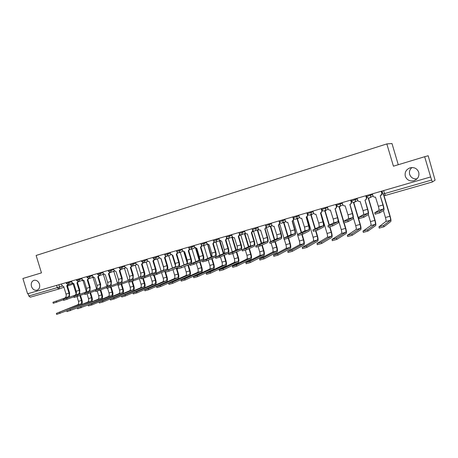 <?xml version="1.0" encoding="UTF-8"?>
<svg xmlns="http://www.w3.org/2000/svg" width="458" height="458" viewBox="0 0 458 458"><rect width="100%" height="100%" fill="white"/><g stroke="black" fill="none" stroke-linecap="round" stroke-linejoin="round"><path stroke-width="0.69" d="M39.462 284.092C40.144 287.155 39.325 289.198 37.012 290.217C34.487 290.647 32.638 289.387 31.47 286.445C30.789 283.365 31.619 281.315 33.966 280.307C36.468 279.901 38.306 281.16 39.462 284.092M417.026 178.855C413.379 179.158 410.918 177.675 409.652 174.406C408.994 171.704 409.767 169.408 411.965 167.531M418.732 172.288C419.482 176.267 417.914 179.061 414.043 180.675C409.807 181.551 406.893 180.08 405.307 176.25C404.551 172.185 406.183 169.374 410.202 167.8C414.347 167.038 417.192 168.538 418.732 172.288M398.265 164.725L391.991 143.543L386.833 143.921L393.433 166.191L424.658 156.722L430.635 176.96L27.595 293.79L22.9 278.493L41.46 272.871L36.125 255.461L386.833 143.921M424.658 156.722L428.178 155.749L435.071 180.183L432.455 181.946L385.441 195.423L384.548 193.608L431.665 180.046L432.455 181.946M58.721 289.044L30.274 297.196L28.825 296L62.265 286.176M28.104 293.641L28.825 296M431.665 180.046L430.635 176.96M383.438 209.02L378.835 210.302L374.667 212.85L379.413 211.527L383.438 209.02C383.735 208.573 383.569 207.234 382.951 205.001L380.197 195.738L383.157 204.875C383.993 207.88 384.21 209.69 383.815 210.296L379.808 212.844L375.056 214.161M381.428 191.221L381.978 193.07L380.81 195.503M372.365 193.849L372.921 195.721C373.39 196.866 374.243 197.324 375.48 197.095L378.371 206.283C378.989 208.516 379.144 209.856 378.835 210.302M380.415 195.675C381.548 195.188 381.995 194.352 381.766 193.167L381.978 193.07M381.211 191.289L381.766 193.167M383.924 195.251L390.119 216.136C390.937 219.067 391.166 220.848 390.811 221.483L383.953 226.813L379.195 228.084M383.398 210.566L385.453 217.498C386.06 219.668 386.22 220.991 385.939 221.466L378.932 226.836L383.564 225.496L390.445 220.246C390.708 219.777 390.537 218.455 389.93 216.273L383.638 195.056M365.037 200.089L367.751 209.209C368.575 212.186 368.759 213.983 368.306 214.602L363.807 217.275L359.152 218.563M367.929 213.342L363.412 214.602L358.763 217.264L363.423 215.97L367.929 213.342C368.266 212.884 368.129 211.55 367.516 209.335L365.003 200.106C366.114 199.625 366.555 198.801 366.326 197.627L366.555 197.518C366.784 198.629 366.389 199.436 365.37 199.946M366.016 195.692L366.555 197.518M357.091 198.28L357.646 200.129C358.11 201.262 358.946 201.72 360.16 201.497L363.028 210.6C363.635 212.81 363.767 214.144 363.412 214.602M365.77 195.761L366.326 197.627M349.946 204.423L352.637 213.457C353.444 216.405 353.599 218.197 353.084 218.827L348.126 221.615L343.557 222.88M352.712 217.579L348.28 218.815L343.174 221.592L347.742 220.327L352.712 217.579C353.095 217.115 352.986 215.787 352.379 213.588L349.878 204.445C350.971 203.982 351.4 203.163 351.171 202.001L351.429 201.886C351.658 203.003 351.257 203.81 350.221 204.302M350.891 200.077L351.429 201.886M342.109 202.619L342.658 204.457C343.116 205.579 343.941 206.031 345.132 205.814L347.971 214.831C348.572 217.018 348.675 218.346 348.28 218.815M350.622 200.152L351.171 202.001M335.136 208.676L337.804 217.624C338.599 220.55 338.72 222.336 338.153 222.977L332.743 225.874L328.266 227.111M337.781 221.741L333.435 222.949L327.888 225.84L332.365 224.592L337.781 221.741C338.204 221.266 338.119 219.943 337.523 217.768L335.038 208.711C336.109 208.253 336.533 207.445 336.304 206.289L336.584 206.169C336.813 207.297 336.407 208.098 335.37 208.573M336.052 204.377L336.584 206.169M327.407 206.884L327.945 208.699C328.403 209.816 329.21 210.262 330.378 210.05L333.195 218.981C333.79 221.151 333.871 222.474 333.435 222.949M335.76 204.463L336.304 206.289M368.57 198.417L375.056 220.252C375.858 223.155 376.052 224.93 375.64 225.576L367.923 231.101L363.257 232.349M368.358 214.562L370.448 221.592C371.043 223.744 371.18 225.061 370.86 225.542L362.982 231.118L367.534 229.802L375.279 224.346C375.583 223.87 375.44 222.554 374.844 220.395L368.335 198.491L369.366 197.913M369.56 197.839L368.89 198.28M353.828 202.659L360.263 224.288C361.059 227.168 361.219 228.931 360.749 229.59L352.202 235.303L347.628 236.528M353.387 217.808L355.711 225.617C356.301 227.746 356.416 229.057 356.055 229.544L347.341 235.315L351.818 234.015L360.389 228.37C360.738 227.889 360.618 226.578 360.028 224.437L353.57 202.734L354.71 202.024M354.95 201.915L354.103 202.539M344.13 222.834L345.744 228.25C346.523 231.107 346.654 232.864 346.134 233.528L336.79 239.425L332.302 240.627M338.296 219.657L341.25 229.561C341.828 231.679 341.92 232.985 341.519 233.477L332.004 239.431L336.407 238.149L345.779 232.326C346.162 231.834 346.071 230.529 345.487 228.405L343.844 222.891M343.42 221.46L339.08 206.907L340.26 206.111M340.529 205.997L339.59 206.713M339.355 206.821L343.677 221.317M320.594 212.85L323.245 221.718C324.029 224.62 324.115 226.395 323.497 227.042L317.663 230.048L313.266 231.261M323.13 225.817L318.865 227.008L312.894 230.002L317.285 228.782L323.13 225.817C323.594 225.342 323.531 224.019 322.947 221.867L320.474 212.896C321.527 212.443 321.94 211.648 321.711 210.503L322.014 210.377C322.243 211.51 321.837 212.306 320.795 212.764M321.487 208.596L322.014 210.377M312.969 211.069L313.507 212.867C313.959 213.972 314.755 214.418 315.905 214.212L318.699 223.057C319.278 225.21 319.335 226.527 318.865 227.008M321.173 208.688L321.711 210.503M306.328 216.949L308.955 225.737C309.728 228.611 309.78 230.38 309.11 231.038L302.864 234.141L298.553 235.332M308.749 229.824L304.559 230.992L298.181 234.084L302.492 232.887L308.749 229.824C309.247 229.338 309.207 228.027 308.635 225.886L306.179 217.006C307.215 216.56 307.616 215.77 307.392 214.636L307.713 214.504C307.942 215.638 307.536 216.422 306.505 216.869L306.476 216.88M298.799 215.174L299.337 216.96C299.778 218.048 300.568 218.495 301.69 218.294L304.461 227.059C305.034 229.195 305.068 230.5 304.559 230.992M306.854 212.838L307.392 214.636M329.892 226.796L331.483 232.143C332.256 234.971 332.353 236.723 331.781 237.399L321.671 243.473L317.268 244.646M320.863 212.735L327.046 233.437C327.613 235.538 327.682 236.838 327.247 237.336L316.959 243.473L321.293 242.208L331.426 236.202C331.855 235.71 331.781 234.404 331.208 232.303L329.588 226.882M329.09 225.21L324.848 211.001L326.05 210.148M326.342 210.027L325.346 210.817M325.146 210.903L329.371 225.061M315.894 230.655L317.48 235.967C318.241 238.773 318.31 240.513 317.692 241.2L306.843 247.434L302.526 248.591M306.94 216.663L313.095 237.244C313.656 239.328 313.701 240.622 313.232 241.126L302.2 247.434L306.471 246.186L317.337 240.015C317.8 239.511 317.749 238.217 317.182 236.133L315.573 230.752M315.03 228.931L310.873 215.02L312.087 214.126M312.396 213.995L311.348 214.848M311.194 214.916L315.333 228.777M292.313 220.974L294.923 229.681C295.685 232.532 295.708 234.29 294.992 234.96L288.345 238.16L284.12 239.328M294.631 233.757L290.515 234.902L283.771 238.16L287.979 236.918L294.631 233.757C295.164 233.265 295.147 231.954 294.58 229.836L292.141 221.037C293.16 220.601 293.555 219.817 293.326 218.695L293.67 218.558C293.899 219.68 293.504 220.458 292.485 220.893L292.41 220.928M284.887 219.205L285.42 220.974C285.861 222.056 286.634 222.496 287.739 222.302L290.486 230.987C291.053 233.105 291.059 234.404 290.515 234.902M292.794 216.915L293.326 218.695M278.556 224.924L281.143 233.557C281.893 236.38 281.888 238.131 281.126 238.813L274.102 242.105L269.934 243.261M280.765 237.616L276.729 238.744L269.585 242.099L273.735 240.874L280.765 237.616C281.338 237.118 281.344 235.818 280.783 233.717L278.361 224.998C279.357 224.563 279.746 223.796 279.517 222.68L279.849 222.548M279.901 222.611L278.601 224.901M271.228 223.166L271.754 224.918C272.189 225.994 272.951 226.429 274.039 226.241L276.758 234.845C277.319 236.941 277.308 238.24 276.729 238.744M278.991 220.916L279.517 222.68M266.396 226.687L265.045 228.8L267.609 237.359C268.354 240.158 268.319 241.904 267.506 242.591L260.121 245.975L256.011 247.12M267.151 241.412L263.184 242.517L255.667 245.969L259.755 244.755L267.151 241.412C267.758 240.902 267.781 239.608 267.232 237.525L264.821 228.886C265.806 228.462 266.184 227.695 265.961 226.59L266.207 226.498M257.808 227.059L258.329 228.794C258.759 229.859 259.509 230.294 260.579 230.105L263.281 238.635C263.831 240.713 263.797 242.007 263.184 242.517M265.434 224.844L265.961 226.59M251.763 232.612L254.316 241.097C255.049 243.874 254.986 245.608 254.133 246.307L246.393 249.77L242.339 250.904M253.778 245.133L249.885 246.221L241.996 249.765L246.032 248.568L253.778 245.133C254.413 244.624 254.459 243.335 253.915 241.269L251.356 232.756L252.805 230.374M253.108 230.655L251.728 232.63M244.624 230.878L245.144 232.601C245.568 233.654 246.307 234.09 247.36 233.901L250.039 242.356C250.578 244.417 250.526 245.706 249.885 246.221M252.398 229.63L252.639 230.437M238.721 236.357L241.251 244.772C241.973 247.52 241.887 249.249 240.994 249.954L232.916 253.503L228.92 254.619M240.645 248.791L236.815 249.862L228.576 253.492L232.561 252.306L240.645 248.791C241.309 248.276 241.377 246.994 240.839 244.944L238.297 236.505L239.637 234.181M240.049 234.53L238.647 236.385M231.674 234.633L232.189 236.339C232.607 237.381 233.34 237.816 234.37 237.633L237.026 246.015C237.559 248.059 237.49 249.341 236.815 249.862M225.909 240.038L228.422 248.379C229.132 251.11 229.017 252.827 228.084 253.537L219.685 257.167L215.735 258.272M227.735 252.387L223.973 253.434L215.397 257.15L219.33 255.982L227.735 252.387C228.433 251.866 228.519 250.589 227.987 248.557L225.468 240.192L226.704 237.92M227.208 238.32L225.8 240.084M218.947 238.32L219.456 240.015L221.729 241.269L224.243 249.61C224.769 251.637 224.678 252.913 223.973 253.434M213.314 243.656L215.804 251.923C216.508 254.631 216.371 256.343 215.397 257.058L206.69 260.762L202.791 261.861M215.054 255.919L211.356 256.949L202.453 260.745L206.335 259.589L215.054 255.919C215.781 255.392 215.878 254.121 215.357 252.106L212.856 243.816L214.086 241.692M214.59 242.036L213.17 243.713M206.438 241.95L206.942 243.622L209.18 244.87L211.676 253.142C212.197 255.152 212.088 256.423 211.356 256.949M202.384 260.751L193.923 264.295L190.07 265.382M202.591 259.394L198.955 260.407L189.738 264.277L193.568 263.132L202.591 259.394C203.341 258.856 203.461 257.591 202.946 255.593L200.461 247.377L201.692 245.391M202.178 245.677L200.764 247.28M200.936 247.211L203.409 255.409C204.05 257.82 203.965 259.474 203.157 260.384M194.14 245.511L194.644 247.171L196.848 248.413L199.327 256.612C199.837 258.604 199.717 259.869 198.955 260.407M302.137 234.416L303.728 239.723C304.473 242.505 304.513 244.24 303.849 244.927L292.296 251.328L288.053 252.461M293.24 220.43L299.395 240.988C299.944 243.049 299.967 244.337 299.463 244.847L287.716 251.322L291.923 250.085L303.494 243.759C303.992 243.25 303.963 241.961 303.408 239.889L301.805 234.53M301.227 232.607L297.145 218.97L298.358 218.042M298.685 217.911L297.585 218.809M297.482 218.861L301.547 232.452M288.603 238.04L290.212 243.41C290.95 246.169 290.962 247.898 290.252 248.597L278.017 255.146L273.838 256.268M284.344 239.368L285.929 244.664C286.473 246.707 286.479 247.99 285.935 248.505L273.5 255.135L277.645 253.921L289.903 247.434C290.429 246.919 290.424 245.637 289.874 243.587L288.259 238.2M287.676 236.242L283.662 222.851L284.87 221.895M283.931 238.005L279.741 224.008M285.214 221.758L284.069 222.703M284.017 222.731L288.013 236.082M275.287 241.549L276.93 247.039C277.657 249.77 277.645 251.494 276.89 252.198L264.003 258.896L259.886 260.007M271.136 243.055L272.699 248.27C273.237 250.303 273.22 251.579 272.647 252.1L259.549 258.885L263.636 257.677L276.546 251.047C277.107 250.526 277.119 249.249 276.575 247.217L274.926 241.715M274.359 239.832L270.409 226.664L271.611 225.691M266.23 227.855L266.55 227.775L270.672 241.526M271.972 225.548L270.793 226.527L274.72 239.666M262.205 245.019L263.882 250.6C264.598 253.314 264.558 255.026 263.762 255.736L250.245 262.571L246.186 263.676M258.14 246.639L259.697 251.82C260.23 253.835 260.196 255.1 259.589 255.633L245.849 262.56L249.885 261.369L263.419 254.596C264.014 254.07 264.043 252.799 263.51 250.784L261.827 245.19M261.283 243.37L257.39 230.408L258.575 229.424M252.965 231.599L253.595 231.502L257.648 245.001M258.787 229.584L257.751 230.282M257.774 230.277L261.661 243.204M249.352 248.448L251.053 254.104C251.763 256.789 251.694 258.495 250.858 259.217L236.74 266.184L232.733 267.277M245.368 250.142L246.919 255.306C247.44 257.304 247.389 258.57 246.759 259.102L232.401 266.167L236.38 264.993L250.52 258.083C251.139 257.551 251.19 256.285 250.663 254.287L248.963 248.62M248.431 246.862L244.589 234.09L245.608 233.397M239.952 235.223L240.856 235.166L244.853 248.436M245.757 233.54L244.933 233.975M244.996 233.952L248.826 246.685M236.723 251.831L238.446 257.545C239.139 260.213 239.053 261.907 238.177 262.634L223.475 269.733L219.519 270.815M232.796 253.555L234.359 258.736C234.874 260.716 234.799 261.976 234.141 262.514L219.187 269.716L223.12 268.548L237.839 261.512C238.492 260.98 238.555 259.715 238.04 257.734L236.317 252.009M235.801 250.297L232.011 237.708L232.801 237.278M227.168 238.733L228.342 238.767L232.275 251.82M232.91 237.359L232.332 237.599M232.429 237.565L236.208 250.12M224.311 255.169L226.046 260.928C226.733 263.573 226.624 265.262 225.708 265.995L210.451 273.22L206.547 274.29M220.418 256.846L222.004 262.108C222.514 264.071 222.428 265.325 221.735 265.869L206.214 273.197L210.096 272.046L225.37 264.884C226.052 264.346 226.138 263.087 225.628 261.123L223.888 255.352M223.384 253.686L219.64 241.269L220.184 241.04M214.584 242.11L216.033 242.305L219.909 255.163M220.075 241.12L223.807 253.509M212.106 258.461L213.857 264.26C214.533 266.882 214.401 268.565 213.451 269.298L197.656 276.638L193.797 277.703M208.253 260.098L209.861 265.422C210.365 267.375 210.256 268.617 209.541 269.167L193.471 276.615L197.301 275.476L213.119 268.199C213.823 267.655 213.926 266.407 213.422 264.455L211.67 258.644M211.178 257.024L207.732 244.686M202.9 245.791L203.93 245.791L207.755 258.455M207.989 244.83L211.596 256.778M189.749 264.306L181.379 267.77L177.578 268.846M190.333 262.806L186.761 263.802L177.24 267.747L190.333 262.806C191.118 262.268 191.249 261.008 190.746 259.028L188.278 250.875L189.498 249.003M189.984 249.249L188.564 250.784M188.765 250.709L191.221 258.833C191.828 261.083 191.759 262.697 191.026 263.682M182.055 249.015L182.553 250.663L184.729 251.894L187.185 260.024C187.688 262.005 187.551 263.258 186.761 263.802M177.269 267.827L169.054 271.176L165.292 272.247M178.288 266.161L174.779 267.14L164.966 271.153L178.288 266.161C179.095 265.617 179.244 264.363 178.746 262.4L176.301 254.316L177.504 252.541M177.99 252.759L176.57 254.23M176.799 254.144L179.238 262.205C179.817 264.34 179.759 265.915 179.061 266.94M170.17 252.461L170.668 254.093L172.803 255.324L175.248 263.379C175.746 265.342 175.591 266.596 174.779 267.14M165 271.279L153.224 275.59M166.449 269.459L162.991 270.42L152.898 274.508L166.449 269.459C167.273 268.915 167.445 267.661 166.947 265.714L164.519 257.699L165.704 256.016M166.197 256.199L165.143 257.488M165.035 257.528L167.456 265.514C168.012 267.564 167.96 269.109 167.285 270.157M158.485 255.85L158.978 257.47L161.084 258.69L163.506 266.682C163.998 268.628 163.827 269.871 162.991 270.42M152.943 274.668L141.362 278.876M154.798 272.705L151.403 273.649L141.035 277.8L154.798 272.705C155.651 272.149 155.834 270.907 155.348 268.972L152.938 261.031L154.1 259.423M154.592 259.577L153.567 260.808M153.459 260.848L155.863 268.777C156.407 270.747 156.35 272.264 155.697 273.329M146.989 259.182L147.476 260.785L149.554 261.999L151.964 269.928C152.445 271.857 152.262 273.1 151.403 273.649M141.093 277.995L129.7 282.105M143.343 275.893L129.374 281.04L143.343 275.893C144.218 275.338 144.413 274.102 143.932 272.184L141.539 264.306L142.684 262.766M143.188 262.898L141.808 264.214M142.077 264.123L144.465 271.978C144.991 273.89 144.934 275.378 144.293 276.455M135.683 262.457L136.169 264.048L138.219 265.256L140.606 273.117C141.087 275.035 140.881 276.271 139.999 276.827M129.442 281.264L118.227 285.282M132.076 279.031L117.906 284.223L132.076 279.031C132.969 278.475 133.181 277.245 132.706 275.338L130.33 267.524L131.452 266.046M131.961 266.161L130.587 267.438M130.879 267.335L133.249 275.132L133.078 279.535M124.559 265.68L125.04 267.26L127.061 268.462L129.431 276.26C129.906 278.161 129.688 279.386 128.784 279.947M200.106 261.707L201.869 267.529C202.533 270.134 202.379 271.806 201.394 272.55L185.084 280.004L181.271 281.052M196.287 263.304L197.913 268.686C198.411 270.615 198.291 271.857 197.547 272.407L180.944 279.975L184.734 278.848L201.062 271.457C201.795 270.907 201.915 269.665 201.417 267.73L199.654 261.896M191.078 249.238L192.028 249.215L195.806 261.707M199.161 260.27L195.549 248.305M196.116 248.494L199.499 259.692M188.307 264.901L190.076 270.752C190.734 273.334 190.557 275 189.538 275.745L172.729 283.307L168.962 284.349M184.522 266.464L186.166 271.892C186.652 273.81 186.515 275.046 185.753 275.596L168.641 283.279L172.38 282.162L189.211 274.663C189.967 274.113 190.099 272.871 189.612 270.953L187.837 265.096M179.341 252.587L180.32 252.581L184.053 264.907M187.276 263.23L183.858 251.946M184.397 251.974L187.482 262.194M176.696 268.056L178.471 273.918C179.124 276.483 178.929 278.138 177.876 278.893L160.586 286.553L156.865 287.59M172.952 269.585L174.607 275.046C175.088 276.947 174.939 278.178 174.149 278.733L156.544 286.525L160.243 285.42L177.549 277.817C178.334 277.262 178.483 276.031 177.996 274.119L176.221 268.251M167.8 255.885L168.807 255.896L172.489 268.062M175.5 265.875L172.328 255.409M165.607 272.241L167.061 277.033C167.702 279.575 167.485 281.229 166.403 281.985L148.655 289.742L144.974 290.773M161.571 272.665L163.237 278.149C163.712 280.038 163.546 281.264 162.733 281.825L144.654 289.719L148.312 288.62L166.082 280.92C166.884 280.359 167.05 279.134 166.569 277.239L164.788 271.365M156.453 259.131L157.472 259.154L161.119 271.17M163.769 267.999L160.958 258.724M154.392 275.355L155.829 280.101C156.464 282.62 156.224 284.263 155.113 285.025L136.925 292.88L133.284 293.904M150.373 275.693L152.045 281.206C152.514 283.078 152.337 284.298 151.501 284.859L132.969 292.851L136.587 291.769L154.793 283.971C155.623 283.405 155.8 282.185 155.325 280.307L153.865 275.498M145.289 262.325L146.325 262.36L149.926 274.233M143.343 278.395L144.774 283.118C145.404 285.62 145.146 287.258 144.007 288.025L125.389 295.965L121.794 296.979M139.352 278.682L141.03 284.212C141.499 286.067 141.304 287.281 140.446 287.847L121.473 295.937L125.057 294.86L143.692 286.971C144.539 286.405 144.728 285.191 144.264 283.33L142.81 278.556M134.309 265.468L135.35 265.52L138.917 277.25M117.987 284.475L106.954 288.403M120.986 282.122L106.634 287.355L120.986 282.122C121.908 281.555 122.131 280.33 121.662 278.441L119.303 270.695L120.402 269.275M120.923 269.367L119.99 270.455M119.864 270.501L122.217 278.235L122.034 282.563M113.613 268.852L114.094 270.42L116.086 271.617L118.439 279.351C118.908 281.235 118.679 282.46 117.752 283.021M121.484 295.862L114.048 299L110.487 300.007M128.509 281.63L130.192 287.172C130.65 289.015 130.444 290.223 129.568 290.79L110.172 298.971L113.716 297.906L132.757 289.931C133.627 289.359 133.833 288.151 133.37 286.302L131.927 281.544M123.5 268.56L124.553 268.628L128.08 280.222M132.465 281.372L133.896 286.084C134.497 288.454 134.268 290.057 133.198 290.91M106.714 287.635L95.859 291.477M110.08 285.157L95.539 290.435L110.08 285.157C111.019 284.595 111.26 283.37 110.796 281.498L108.454 273.81L109.525 272.447M110.057 272.516L108.689 273.735M109.027 273.615L111.363 281.286L111.168 285.552M102.844 271.978L103.319 273.529L105.288 274.72L107.624 282.391C108.082 284.258 107.842 285.477 106.897 286.044M110.115 298.965L102.895 301.982L99.369 302.978M117.832 284.538L119.521 290.08C119.979 291.912 119.756 293.114 118.862 293.687L99.054 301.954L102.563 300.895L122 292.839C122.893 292.267 123.105 291.065 122.652 289.227L121.204 284.475M112.863 271.605L113.922 271.686L117.414 283.153M121.748 284.281L123.191 289.009C123.757 291.191 123.563 292.754 122.612 293.698M95.636 290.738L84.948 294.5M99.346 288.145L84.633 293.464L99.346 288.145C100.308 287.578 100.554 286.365 100.102 284.504L97.772 276.878L98.825 275.567M99.369 275.607L98.001 276.804M98.356 276.684L100.674 284.292L100.474 288.494M92.247 275.046L92.716 276.592L94.657 277.771L96.976 285.38C97.434 287.24 97.176 288.448 96.214 289.021M99.06 301.965L91.926 304.919L88.434 305.91M107.601 288.3L109.021 292.948C109.468 294.769 109.233 295.96 108.323 296.538L88.125 304.885L91.594 303.843L111.414 295.702C112.319 295.129 112.548 293.927 112.101 292.107L110.641 287.332M102.392 274.605L103.456 274.697L106.914 286.038M111.191 287.114L112.645 291.889C113.195 293.962 113.017 295.49 112.118 296.475M84.73 293.79L74.213 297.471M88.783 291.088L73.898 296.44L88.783 291.088C89.762 290.521 90.026 289.307 89.573 287.464L87.26 279.895L88.291 278.63M88.846 278.653L87.484 279.827M87.856 279.701L90.157 287.246L89.945 291.397M81.81 278.075L82.28 279.603L84.192 280.777L86.499 288.328C86.951 290.172 86.682 291.374 85.698 291.946M88.136 304.931L77.677 308.789M97.268 291.156L98.676 295.771C99.117 297.574 98.871 298.765 97.943 299.343L77.368 307.776L100.983 298.519C101.911 297.946 102.151 296.75 101.71 294.946L100.239 290.132M92.087 277.559L93.151 277.663L96.552 288.815M100.8 289.914L102.266 294.723C102.792 296.71 102.632 298.21 101.768 299.223M74.007 296.79L63.656 300.396M78.387 293.984L63.341 299.372L78.387 293.984C79.383 293.412 79.658 292.21 79.211 290.378L76.915 282.872L77.923 281.647M78.49 281.641L77.133 282.804M77.517 282.666L79.806 290.154L79.583 294.248M71.545 281.052L72.009 282.569L73.893 283.737L76.183 291.225C76.629 293.057 76.349 294.259 75.352 294.832M77.391 307.85L67.091 311.623M87.083 293.95L88.491 298.553C88.926 300.345 88.669 301.53 87.724 302.108L66.782 310.616L90.718 301.295C91.663 300.717 91.915 299.532 91.48 297.734L89.997 292.891M81.936 280.473L82.978 280.588M86.316 291.431L83.013 280.611M90.569 292.673L92.047 297.511C92.556 299.435 92.401 300.906 91.566 301.931M63.45 299.738L53.26 303.276M68.15 296.836L52.951 302.257L68.15 296.836C69.164 296.263 69.45 295.061 69.009 293.246L66.731 285.798L67.715 284.613M68.294 284.584L67.458 285.552M67.343 285.592L69.616 293.023L69.381 297.065M61.429 283.977L61.893 285.489L63.754 286.651L66.026 294.082C66.467 295.897 66.181 297.093 65.162 297.671M66.811 310.719L56.672 314.411M77.053 296.692L78.461 301.29C78.891 303.07 78.621 304.249 77.66 304.828L56.368 313.409L80.608 304.032C81.57 303.448 81.833 302.269 81.404 300.488L79.915 295.616M71.946 283.336L72.667 283.525M76.2 293.893L73.097 283.748M79.915 293.509L80.087 294.059M80.493 295.399L81.976 300.259C82.48 302.12 82.326 303.574 81.513 304.61M66.358 283.445L71.751 281.739M68.998 281.79L69.244 282.592L68.419 284.55M76.618 280.479L82.028 278.767M79.28 278.808L79.526 279.62L78.684 281.596M87.037 277.468L92.459 275.745M89.722 275.779L89.974 276.598L89.115 278.59M97.623 274.405L103.061 272.676M100.336 272.705L100.588 273.529L99.712 275.539M108.38 271.291L113.83 269.562M111.122 269.579L111.374 270.409L110.481 272.441M119.309 268.13L124.776 266.39M122.08 266.401L122.338 267.237L121.422 269.293M130.158 264.06L130.427 264.936L135.9 263.173M133.221 263.173L133.478 264.014L132.545 266.092M141.453 260.785L141.717 261.667L147.207 259.898M144.545 259.886L144.802 260.739L143.846 262.835M152.932 257.459L153.201 258.346L158.703 256.572M156.058 256.549L156.315 257.413L155.342 259.526M164.599 254.076L164.874 254.974L170.393 253.182M167.765 253.16L168.029 254.024L167.027 256.159M176.467 250.635L176.742 251.539L182.278 249.742M179.668 249.707L179.931 250.583L178.912 252.742M188.541 247.137L188.816 248.047L194.364 246.244M191.776 246.198L192.045 247.08L191.003 249.261M201.091 244.469L206.661 242.683M204.096 242.626L204.365 243.519L203.3 245.723M213.583 240.856L219.17 239.059M216.628 238.996L216.897 239.895L215.81 242.122M226.298 237.181L231.897 235.372M229.378 235.298L229.653 236.202L228.536 238.458M239.231 233.437L244.847 231.622M242.356 231.536L242.631 232.452L241.492 234.725M252.123 228.708L252.404 229.658L258.031 227.798M255.564 227.706L255.845 228.628C256.068 229.739 255.69 230.5 254.717 230.918L254.677 230.929M265.8 225.754L271.451 223.91M269.012 223.807L269.293 224.741C269.516 225.857 269.132 226.624 268.142 227.054L268.102 227.065M279.449 221.804L285.111 219.949M282.706 219.84L282.987 220.779C283.216 221.907 282.821 222.685 281.807 223.12L281.767 223.132M293.332 217.79L299.022 215.913M296.647 215.798L296.933 216.749C297.162 217.882 296.761 218.672 295.731 219.113L295.685 219.124M307.467 213.697L313.192 211.808M310.85 211.682L311.137 212.638C311.366 213.783 310.953 214.579 309.906 215.031L309.86 215.042M321.871 209.535L327.625 207.617M325.317 207.485L325.604 208.453C325.833 209.609 325.415 210.417 324.35 210.869L324.298 210.886M336.544 205.293L342.326 203.346M340.059 203.215L340.351 204.188C340.58 205.356 340.151 206.174 339.063 206.638L339.012 206.65M351.492 200.965L357.309 198.995M355.082 198.858L355.374 199.843C355.603 201.022 355.168 201.846 354.063 202.316L354.005 202.333M366.732 196.562L372.572 194.553M370.39 194.421L370.688 195.417C370.917 196.602 370.47 197.438 369.343 197.919L369.285 197.936M58.87 284.721L59.597 287.092L58.813 289.021L57.347 287.79L56.609 285.38M72.879 283.657L71.946 284.464L67.469 286.015L71.946 284.464L72.748 283.582M58.882 288.998L63.937 287.24L58.905 288.987M432.444 181.952L385.447 195.417C384.251 195.646 383.415 195.182 382.945 194.037L384.548 193.608L383.649 190.58M293.057 216.84L293.692 218.472M382.848 194.032L382.058 191.043M379.413 211.527L379.808 212.844M382.951 205.001L378.371 206.283M383.564 225.496L383.953 226.813M385.453 217.498L389.93 216.273M385.939 221.466L390.445 220.246M363.423 215.97L363.807 217.275M367.516 209.335L363.028 210.6M347.742 220.327L348.126 221.615M352.379 213.588L347.971 214.831M332.365 224.592L332.743 225.874M337.523 217.768L333.195 218.981M367.534 229.802L367.923 231.101M370.448 221.592L374.844 220.395M370.86 225.542L375.279 224.346M351.818 234.015L352.202 235.303M355.711 225.617L360.028 224.437M356.055 229.544L360.389 228.37M336.407 238.149L336.79 239.425M341.25 229.561L345.487 228.405M341.519 233.477L345.779 232.326M317.285 228.782L317.663 230.048M322.947 221.867L318.699 223.057M302.492 232.887L302.864 234.141M308.635 225.886L304.461 227.059M321.293 242.208L321.671 243.473M327.046 233.437L331.208 232.303M327.247 237.336L331.426 236.202M306.471 246.186L306.843 247.434M313.095 237.244L317.182 236.133M313.232 241.126L317.337 240.015M287.979 236.918L288.345 238.16M294.58 229.836L290.486 230.987M273.735 240.874L274.102 242.105M280.783 233.717L276.758 234.845M259.755 244.755L260.121 245.975M267.232 237.525L263.281 238.635M246.032 248.568L246.393 249.77M253.915 241.269L250.039 242.356M232.561 252.306L232.916 253.503M240.839 244.944L237.026 246.015M219.33 255.982L219.685 257.167M227.987 248.557L224.243 249.61M206.335 259.589L206.69 260.762M215.357 252.106L211.676 253.142M193.568 263.132L193.923 264.295M202.946 255.593L199.327 256.612M291.923 250.085L292.296 251.328M299.395 240.988L303.408 239.889M299.463 244.847L303.494 243.759M277.645 253.921L278.017 255.146M285.929 244.664L289.874 243.587M285.935 248.505L289.903 247.434M263.636 257.677L264.003 258.896M272.699 248.27L276.575 247.217M272.647 252.1L276.546 251.047M249.885 261.369L250.245 262.571M259.697 251.82L263.51 250.784M259.589 255.633L263.419 254.596M236.38 264.993L236.74 266.184M246.919 255.306L250.663 254.287M246.759 259.102L250.52 258.083M223.12 268.548L223.475 269.733M234.359 258.736L238.04 257.734M234.141 262.514L237.839 261.512M210.096 272.046L210.451 273.22M222.004 262.108L225.628 261.123M221.735 265.869L225.37 264.884M197.301 275.476L197.656 276.638M209.861 265.422L213.422 264.455M209.541 269.167L213.119 268.199M181.03 266.613L181.379 267.77M190.746 259.028L187.185 260.024M168.704 270.037L169.054 271.176M178.746 262.4L175.248 263.379M156.596 273.397L156.939 274.531M166.947 265.714L163.506 266.682M144.694 276.701L145.037 277.829M155.348 268.972L151.964 269.928M132.992 279.952L133.33 281.063M143.932 272.184L140.606 273.117M121.49 283.147L121.822 284.252M132.706 275.338L129.431 276.26M184.734 278.848L185.084 280.004M197.913 268.686L201.417 267.73M197.547 272.407L201.062 271.457M172.38 282.162L172.729 283.307M186.166 271.892L189.612 270.953M185.753 275.596L189.211 274.663M160.243 285.42L160.586 286.553M174.607 275.046L177.996 274.119M174.149 278.733L177.549 277.817M148.312 288.62L148.655 289.742M163.237 278.149L166.569 277.239M162.733 281.825L166.082 280.92M136.587 291.769L136.925 292.88M152.045 281.206L155.325 280.307M151.501 284.859L154.793 283.971M125.057 294.86L125.389 295.965M141.03 284.212L144.264 283.33M140.446 287.847L143.692 286.971M110.178 286.284L110.51 287.384M121.662 278.441L118.439 279.351M113.716 297.906L114.048 299M130.192 287.172L133.37 286.302M129.568 290.79L132.757 289.931M99.048 289.376L99.38 290.464M110.796 281.498L107.624 282.391M102.563 300.895L102.895 301.982M119.521 290.08L122.652 289.227M118.862 293.687L122 292.839M88.108 292.416L88.434 293.492M100.102 284.504L96.976 285.38M91.594 303.843L91.926 304.919M109.021 292.948L112.101 292.107M108.323 296.538L111.414 295.702M77.339 295.404L77.665 296.469M89.573 287.464L86.499 288.328M80.803 306.734L81.129 307.805M98.676 295.771L101.71 294.946M97.943 299.343L100.983 298.519M66.748 298.347L67.074 299.406M79.211 290.378L76.183 291.225M70.189 309.585L70.515 310.644M88.491 298.553L91.48 297.734M87.724 302.108L90.718 301.295M56.328 301.238L56.649 302.291M69.009 293.246L66.026 294.082M59.74 312.39L60.061 313.438M78.461 301.29L81.404 300.488M77.66 304.828L80.608 304.032M414.043 180.675L416.27 179.525M366.515 195.549L366.818 196.568C367.299 197.73 368.146 198.182 369.343 197.919M369.841 197.684L373.098 196.144M351.263 199.969L351.567 200.976C352.047 202.133 352.878 202.579 354.063 202.316M336.304 204.302L336.601 205.304C337.077 206.449 337.895 206.89 339.063 206.638M321.619 208.562L321.917 209.552C322.386 210.68 323.199 211.121 324.35 210.869M307.209 212.735L307.501 213.72C307.965 214.842 308.766 215.277 309.906 215.031M279.162 220.865L279.454 221.832C279.912 222.931 280.697 223.361 281.807 223.12M265.52 224.821L265.812 225.783C266.258 226.865 267.037 227.294 268.142 227.054M238.956 232.521L239.242 233.466C239.683 234.53 240.444 234.948 241.526 234.714M226.023 236.271L226.304 237.204C226.744 238.263 227.5 238.675 228.571 238.446M213.314 239.952L213.594 240.885C214.029 241.927 214.779 242.339 215.844 242.11M200.822 243.576L201.096 244.498C201.531 245.534 202.276 245.94 203.329 245.711M119.051 267.277L119.315 268.148L121.444 269.287M108.122 270.443L108.386 271.308L110.504 272.436M97.365 273.563L97.628 274.422L99.735 275.533M86.78 276.632L87.043 277.485L89.138 278.584M76.366 279.649L76.623 280.496L78.707 281.59M66.107 282.626L66.364 283.462L68.437 284.544M354.492 202.121L357.853 200.598M339.441 206.472L342.887 204.961M324.682 210.732L328.197 209.237M310.203 214.905L313.776 213.422M293.349 217.813C293.813 218.924 294.603 219.353 295.731 219.113M296 219.004L299.612 217.533M282.054 223.023L285.706 221.563M268.359 226.968L272.052 225.519M252.404 229.658C252.856 230.735 253.623 231.153 254.717 230.918M254.917 230.838L258.633 229.401M241.715 234.645L245.454 233.214M228.742 238.378L232.504 236.963M215.999 242.053L219.777 240.639M203.478 245.66L207.268 244.257M188.816 248.047C189.246 249.078 189.984 249.478 191.032 249.249M191.169 249.204L194.971 247.807M176.742 251.539C177.172 252.558 177.904 252.953 178.941 252.73M179.072 252.684L182.879 251.299M164.874 254.974C165.292 255.982 166.025 256.377 167.055 256.154M167.176 256.114L170.994 254.734M153.201 258.346L155.371 259.52M155.48 259.48L159.304 258.106M141.717 261.667L143.875 262.829M143.978 262.789L147.808 261.426M130.427 264.936L132.568 266.081M132.665 266.046L136.495 264.69M121.536 269.252L125.372 267.901M110.59 272.407L114.426 271.062M99.815 275.504L103.651 274.17M89.213 278.561L93.048 277.227M78.776 281.561L82.612 280.239M68.505 284.521L72.335 283.204M30.274 297.196L58.813 289.021M375.176 214.201L374.787 212.884M379.321 228.147L378.932 226.836M359.261 218.603L358.872 217.304M343.649 222.926L343.265 221.638M328.34 227.168L327.962 225.891M363.371 232.418L362.982 231.118M347.725 236.603L347.341 235.315M332.382 240.708L332.004 239.431M313.329 231.324L312.951 230.059M298.593 235.401L298.221 234.147M317.337 244.732L316.959 243.473M302.572 248.683L302.2 247.434M284.143 239.402L283.771 238.16M269.957 243.33L269.585 242.099M256.033 247.183L255.667 245.969M242.362 250.967L241.996 249.765M228.937 254.682L228.576 253.492M215.758 258.335L215.397 257.15M202.808 261.919L202.453 260.745M190.087 265.44L189.738 264.277M288.088 252.558L287.716 251.322M273.867 256.365L273.5 255.135M259.915 260.098L259.549 258.885M246.209 263.762L245.849 262.56M232.761 267.363L232.401 266.167M219.548 270.896L219.187 269.716M206.569 274.371L206.214 273.197M193.82 277.777L193.471 276.615M177.589 268.898L177.24 267.747M165.309 272.298L164.966 271.153M153.241 275.642L152.898 274.508M164.783 257.619L165.172 257.476M141.379 278.922L141.035 277.8M153.184 260.951L153.596 260.802M129.711 282.151L129.374 281.04M141.78 264.226L142.215 264.071M118.244 285.328L117.906 284.223M130.564 267.449L131.011 267.289M181.294 281.132L180.944 279.975M168.985 284.424L168.641 283.279M156.888 287.658L156.544 286.525M144.997 290.841L144.654 289.719M133.307 293.967L132.969 292.851M121.811 297.042L121.473 295.937M106.966 288.448L106.634 287.355M110.504 300.064L110.172 298.971M95.871 291.517L95.539 290.435M108.666 273.741L109.147 273.575M99.386 303.036L99.054 301.954M84.959 294.54L84.633 293.464M97.983 276.815L98.481 276.638M88.451 305.961L88.125 304.885M74.225 297.511L73.898 296.44M87.461 279.838L87.976 279.655M77.694 308.841L77.368 307.776M63.668 300.431L63.341 299.372M77.11 282.809L77.637 282.626M67.103 311.675L66.782 310.616M53.271 303.31L52.951 302.257M56.689 314.457L56.368 313.409"/></g></svg>
